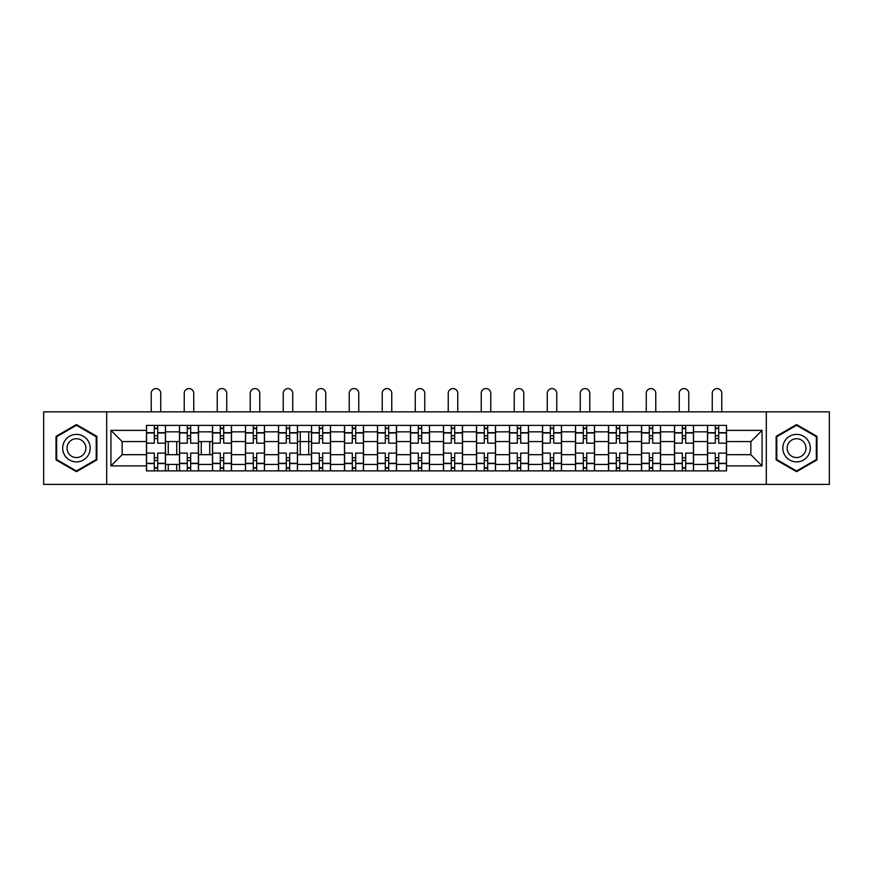 <?xml version="1.0" encoding="UTF-8"?>
<svg xmlns="http://www.w3.org/2000/svg" width="873" height="873" viewBox="0 0 873 873"><rect width="100%" height="100%" fill="white"/><g stroke="black" fill="none" stroke-linecap="round" stroke-linejoin="round"><path stroke-width="1.31" d="M766.308 484.417L829.35 484.417L829.35 411.86L43.65 411.86L43.65 484.417L766.308 484.417L766.308 411.86M146.468 454.691L146.468 465.909L110.926 465.909L110.926 430.367L146.468 430.367L146.468 441.574L122.133 441.574L122.133 454.691L146.468 454.691L146.468 441.574M726.532 430.367L762.074 430.367L762.074 465.909L726.532 465.909L726.532 454.691L750.867 454.691L750.867 441.574L726.532 441.574L726.532 425.391L146.468 425.391L146.468 430.367M146.468 465.909L146.468 470.874L726.532 470.874L726.532 465.909M106.692 484.417L106.692 411.86M96.859 436.347L76.442 424.562L56.025 436.347L56.025 459.918L76.442 471.704L96.859 459.918L96.859 436.347M816.975 436.347L796.558 424.562L776.141 436.347L776.141 459.918L796.558 471.704L816.975 459.918L816.975 436.347M179.467 470.874L179.467 431.851L165.499 431.851L165.499 470.874M165.499 431.851L165.499 425.391M179.467 431.851L179.467 425.391M198.509 425.391L198.509 470.874M212.466 470.874L212.466 425.391M231.509 425.391L231.509 470.874M245.466 470.874L245.466 425.391M264.508 425.391L264.508 470.874M278.476 470.874L278.476 425.391M297.507 425.391L297.507 470.874M297.507 441.574L311.475 441.574L311.475 454.691L297.507 454.691L297.507 441.574L311.475 441.574L311.475 425.391M311.475 470.874L311.475 454.691M330.518 425.391L330.518 470.874M344.475 470.874L344.475 425.391M363.517 425.391L363.517 470.874M377.474 470.874L377.474 425.391M396.517 425.391L396.517 470.874M410.485 470.874L410.485 425.391M429.516 425.391L429.516 470.874M443.484 470.874L443.484 425.391M462.515 425.391L462.515 470.874M476.483 470.874L476.483 425.391M495.526 425.391L495.526 470.874M509.483 470.874L509.483 425.391M528.525 425.391L528.525 470.874M542.482 470.874L542.482 425.391M561.525 425.391L561.525 470.874M575.493 470.874L575.493 425.391M594.524 425.391L594.524 470.874M608.492 470.874L608.492 425.391M627.534 425.391L627.534 470.874M641.491 470.874L641.491 425.391M660.534 425.391L660.534 470.874M674.491 470.874L674.491 425.391M693.533 425.391L693.533 470.874M707.501 470.874L707.501 425.391M707.501 454.691L693.533 454.691M674.491 454.691L660.534 454.691M641.491 454.691L627.534 454.691M608.492 454.691L594.524 454.691M575.493 454.691L561.525 454.691M542.482 454.691L528.525 454.691M509.483 454.691L495.526 454.691M476.483 454.691L462.515 454.691M443.484 454.691L429.516 454.691M410.485 454.691L396.517 454.691M377.474 454.691L363.517 454.691M344.475 454.691L330.518 454.691M278.476 454.691L264.508 454.691M245.466 454.691L231.509 454.691M212.466 454.691L198.509 454.691M179.467 454.691L165.499 454.691M707.501 441.574L693.533 441.574M674.491 441.574L660.534 441.574M641.491 441.574L627.534 441.574M608.492 441.574L594.524 441.574M575.493 441.574L561.525 441.574M542.482 441.574L528.525 441.574M509.483 441.574L495.526 441.574M476.483 441.574L462.515 441.574M443.484 441.574L429.516 441.574M410.485 441.574L396.517 441.574M377.474 441.574L363.517 441.574M344.475 441.574L330.518 441.574M278.476 441.574L264.508 441.574M245.466 441.574L231.509 441.574M212.466 441.574L198.509 441.574M179.467 441.574L165.499 441.574M157.675 467.699L154.292 467.699M154.292 428.567L157.675 428.567M726.532 441.574L726.532 454.691M300.257 431.851L300.257 454.691M308.726 454.691L308.726 431.851M201.259 441.574L201.259 454.691M209.716 454.691L209.716 441.574M168.249 441.574L168.249 454.691M168.249 464.425L168.249 470.874M176.717 470.874L176.717 464.425M176.717 454.691L176.717 441.574M190.674 467.699L187.291 467.699M187.291 428.567L190.674 428.567M223.684 467.699L220.291 467.699M220.291 428.567L223.684 428.567M256.684 467.699L253.301 467.699M253.301 428.567L256.684 428.567M289.683 467.699L286.3 467.699M286.3 428.567L289.683 428.567M322.683 467.699L319.3 467.699M319.3 428.567L322.683 428.567M355.693 467.699L352.299 467.699M352.299 428.567L355.693 428.567M388.692 467.699L385.309 467.699M385.309 428.567L388.692 428.567M421.692 467.699L418.309 467.699M418.309 428.567L421.692 428.567M454.691 467.699L451.308 467.699M451.308 428.567L454.691 428.567M487.691 467.699L484.308 467.699M484.308 428.567L487.691 428.567M520.701 467.699L517.307 467.699M517.307 428.567L520.701 428.567M553.7 467.699L550.317 467.699M550.317 428.567L553.7 428.567M586.7 467.699L583.317 467.699M583.317 428.567L586.7 428.567M619.699 467.699L616.316 467.699M616.316 428.567L619.699 428.567M652.709 467.699L649.316 467.699M649.316 428.567L652.709 428.567M685.709 467.699L682.326 467.699M682.326 428.567L685.709 428.567M718.708 467.699L715.325 467.699M715.325 428.567L718.708 428.567M110.926 465.909L122.133 454.691M110.926 430.367L122.133 441.574M750.867 454.691L762.074 465.909M750.867 441.574L762.074 430.367M165.401 470.874L165.401 443.168L157.675 443.168L157.675 425.391M154.292 425.391L154.292 443.168L146.566 443.168L146.566 425.391M160.741 411.86L160.741 393.341A4.758 4.758 0 0 0 155.983 388.583A4.758 4.758 0 0 0 151.225 393.341L151.225 411.86M165.401 443.168L165.401 425.391M146.566 470.874L146.566 453.109L154.292 453.109L154.292 470.874M157.675 470.874L157.675 453.109L165.401 453.109M154.292 438.508L157.675 438.508M146.566 453.109L146.566 443.168M157.675 457.758L154.292 457.758M157.675 468.124L154.292 468.124M154.292 460.508L157.675 460.508M157.675 435.758L154.292 435.758M154.292 428.141L157.675 428.141M64.537 455.008A13.75 13.75 0 0 0 83.317 460.049A13.75 13.75 0 0 0 88.348 441.258A13.75 13.75 0 0 0 69.567 436.227A13.75 13.75 0 0 0 64.537 455.008M68.29 452.847A9.417 9.417 0 0 0 81.145 456.284A9.417 9.417 0 0 0 84.594 443.429A9.417 9.417 0 0 0 71.739 439.981A9.417 9.417 0 0 0 68.29 452.847M76.442 425.293L96.216 436.718L96.216 459.558L76.442 470.973L56.658 459.558L56.658 436.718L76.442 425.293M784.652 455.008A13.75 13.75 0 0 0 803.433 460.049A13.75 13.75 0 0 0 808.463 441.258A13.75 13.75 0 0 0 789.683 436.227A13.75 13.75 0 0 0 784.652 455.008M788.406 452.847A9.417 9.417 0 0 0 801.261 456.284A9.417 9.417 0 0 0 804.71 443.429A9.417 9.417 0 0 0 791.855 439.981A9.417 9.417 0 0 0 788.406 452.847M796.558 425.293L816.342 436.718L816.342 459.558L796.558 470.973L776.784 459.558L776.784 436.718L796.558 425.293M198.4 470.874L198.4 443.168L190.674 443.168L190.674 425.391M187.291 425.391L187.291 443.168L179.576 443.168L179.576 425.391M193.741 411.86L193.741 393.341A4.758 4.758 0 0 0 188.983 388.583A4.758 4.758 0 0 0 184.225 393.341L184.225 411.86M198.4 443.168L198.4 425.391M179.576 470.874L179.576 453.109L187.291 453.109L187.291 470.874M190.674 470.874L190.674 453.109L198.4 453.109M187.291 438.508L190.674 438.508M179.576 453.109L179.576 443.168M190.674 457.758L187.291 457.758M190.674 468.124L187.291 468.124M187.291 460.508L190.674 460.508M190.674 435.758L187.291 435.758M187.291 428.141L190.674 428.141M231.4 470.874L231.4 443.168L223.684 443.168L223.684 425.391M220.291 425.391L220.291 443.168L212.576 443.168L212.576 425.391M226.751 411.86L226.751 393.341A4.758 4.758 0 0 0 221.982 388.583A4.758 4.758 0 0 0 217.224 393.341L217.224 411.86M231.4 443.168L231.4 425.391M212.576 470.874L212.576 453.109L220.291 453.109L220.291 470.874M223.684 470.874L223.684 453.109L231.4 453.109M220.291 438.508L223.684 438.508M212.576 453.109L212.576 443.168M223.684 457.758L220.291 457.758M223.684 468.124L220.291 468.124M220.291 460.508L223.684 460.508M223.684 435.758L220.291 435.758M220.291 428.141L223.684 428.141M264.399 470.874L264.399 443.168L256.684 443.168L256.684 425.391M253.301 425.391L253.301 443.168L245.575 443.168L245.575 425.391M259.75 411.86L259.75 393.341A4.758 4.758 0 0 0 254.992 388.583A4.758 4.758 0 0 0 250.235 393.341L250.235 411.86M264.399 443.168L264.399 425.391M245.575 470.874L245.575 453.109L253.301 453.109L253.301 470.874M256.684 470.874L256.684 453.109L264.399 453.109M253.301 438.508L256.684 438.508M245.575 453.109L245.575 443.168M256.684 457.758L253.301 457.758M256.684 468.124L253.301 468.124M253.301 460.508L256.684 460.508M256.684 435.758L253.301 435.758M253.301 428.141L256.684 428.141M297.409 470.874L297.409 443.168L289.683 443.168L289.683 425.391M286.3 425.391L286.3 443.168L278.574 443.168L278.574 425.391M292.75 411.86L292.75 393.341A4.758 4.758 0 0 0 287.992 388.583A4.758 4.758 0 0 0 283.234 393.341L283.234 411.86M297.409 443.168L297.409 425.391M278.574 470.874L278.574 453.109L286.3 453.109L286.3 470.874M289.683 470.874L289.683 453.109L297.409 453.109M286.3 438.508L289.683 438.508M278.574 453.109L278.574 443.168M289.683 457.758L286.3 457.758M289.683 468.124L286.3 468.124M286.3 460.508L289.683 460.508M289.683 435.758L286.3 435.758M286.3 428.141L289.683 428.141M330.409 470.874L330.409 443.168L322.683 443.168L322.683 425.391M319.3 425.391L319.3 443.168L311.585 443.168L311.585 425.391M325.749 411.86L325.749 393.341A4.758 4.758 0 0 0 320.991 388.583A4.758 4.758 0 0 0 316.233 393.341L316.233 411.86M330.409 443.168L330.409 425.391M311.585 470.874L311.585 453.109L319.3 453.109L319.3 470.874M322.683 470.874L322.683 453.109L330.409 453.109M319.3 438.508L322.683 438.508M311.585 453.109L311.585 443.168M322.683 457.758L319.3 457.758M322.683 468.124L319.3 468.124M319.3 460.508L322.683 460.508M322.683 435.758L319.3 435.758M319.3 428.141L322.683 428.141M363.408 470.874L363.408 443.168L355.693 443.168L355.693 425.391M352.299 425.391L352.299 443.168L344.584 443.168L344.584 425.391M358.759 411.86L358.759 393.341A4.758 4.758 0 0 0 353.991 388.583A4.758 4.758 0 0 0 349.233 393.341L349.233 411.86M363.408 443.168L363.408 425.391M344.584 470.874L344.584 453.109L352.299 453.109L352.299 470.874M355.693 470.874L355.693 453.109L363.408 453.109M352.299 438.508L355.693 438.508M344.584 453.109L344.584 443.168M355.693 457.758L352.299 457.758M355.693 468.124L352.299 468.124M352.299 460.508L355.693 460.508M355.693 435.758L352.299 435.758M352.299 428.141L355.693 428.141M396.407 470.874L396.407 443.168L388.692 443.168L388.692 425.391M385.309 425.391L385.309 443.168L377.583 443.168L377.583 425.391M391.759 411.86L391.759 393.341A4.758 4.758 0 0 0 387.001 388.583A4.758 4.758 0 0 0 382.232 393.341L382.232 411.86M396.407 443.168L396.407 425.391M377.583 470.874L377.583 453.109L385.309 453.109L385.309 470.874M388.692 470.874L388.692 453.109L396.407 453.109M385.309 438.508L388.692 438.508M377.583 453.109L377.583 443.168M388.692 457.758L385.309 457.758M388.692 468.124L385.309 468.124M385.309 460.508L388.692 460.508M388.692 435.758L385.309 435.758M385.309 428.141L388.692 428.141M429.418 470.874L429.418 443.168L421.692 443.168L421.692 425.391M418.309 425.391L418.309 443.168L410.583 443.168L410.583 425.391M424.758 411.86L424.758 393.341A4.758 4.758 0 0 0 420 388.583A4.758 4.758 0 0 0 415.242 393.341L415.242 411.86M429.418 443.168L429.418 425.391M410.583 470.874L410.583 453.109L418.309 453.109L418.309 470.874M421.692 470.874L421.692 453.109L429.418 453.109M418.309 438.508L421.692 438.508M410.583 453.109L410.583 443.168M421.692 457.758L418.309 457.758M421.692 468.124L418.309 468.124M418.309 460.508L421.692 460.508M421.692 435.758L418.309 435.758M418.309 428.141L421.692 428.141M462.417 470.874L462.417 443.168L454.691 443.168L454.691 425.391M451.308 425.391L451.308 443.168L443.582 443.168L443.582 425.391M457.758 411.86L457.758 393.341A4.758 4.758 0 0 0 453 388.583A4.758 4.758 0 0 0 448.242 393.341L448.242 411.86M462.417 443.168L462.417 425.391M443.582 470.874L443.582 453.109L451.308 453.109L451.308 470.874M454.691 470.874L454.691 453.109L462.417 453.109M451.308 438.508L454.691 438.508M443.582 453.109L443.582 443.168M454.691 457.758L451.308 457.758M454.691 468.124L451.308 468.124M451.308 460.508L454.691 460.508M454.691 435.758L451.308 435.758M451.308 428.141L454.691 428.141M495.417 470.874L495.417 443.168L487.691 443.168L487.691 425.391M484.308 425.391L484.308 443.168L476.593 443.168L476.593 425.391M490.768 411.86L490.768 393.341A4.758 4.758 0 0 0 485.999 388.583A4.758 4.758 0 0 0 481.241 393.341L481.241 411.86M495.417 443.168L495.417 425.391M476.593 470.874L476.593 453.109L484.308 453.109L484.308 470.874M487.691 470.874L487.691 453.109L495.417 453.109M484.308 438.508L487.691 438.508M476.593 453.109L476.593 443.168M487.691 457.758L484.308 457.758M487.691 468.124L484.308 468.124M484.308 460.508L487.691 460.508M487.691 435.758L484.308 435.758M484.308 428.141L487.691 428.141M528.416 470.874L528.416 443.168L520.701 443.168L520.701 425.391M517.307 425.391L517.307 443.168L509.592 443.168L509.592 425.391M523.767 411.86L523.767 393.341A4.758 4.758 0 0 0 519.009 388.583A4.758 4.758 0 0 0 514.241 393.341L514.241 411.86M528.416 443.168L528.416 425.391M509.592 470.874L509.592 453.109L517.307 453.109L517.307 470.874M520.701 470.874L520.701 453.109L528.416 453.109M517.307 438.508L520.701 438.508M509.592 453.109L509.592 443.168M520.701 457.758L517.307 457.758M520.701 468.124L517.307 468.124M517.307 460.508L520.701 460.508M520.701 435.758L517.307 435.758M517.307 428.141L520.701 428.141M561.415 470.874L561.415 443.168L553.7 443.168L553.7 425.391M550.317 425.391L550.317 443.168L542.591 443.168L542.591 425.391M556.767 411.86L556.767 393.341A4.758 4.758 0 0 0 552.009 388.583A4.758 4.758 0 0 0 547.251 393.341L547.251 411.86M561.415 443.168L561.415 425.391M542.591 470.874L542.591 453.109L550.317 453.109L550.317 470.874M553.7 470.874L553.7 453.109L561.415 453.109M550.317 438.508L553.7 438.508M542.591 453.109L542.591 443.168M553.7 457.758L550.317 457.758M553.7 468.124L550.317 468.124M550.317 460.508L553.7 460.508M553.7 435.758L550.317 435.758M550.317 428.141L553.7 428.141M594.426 470.874L594.426 443.168L586.7 443.168L586.7 425.391M583.317 425.391L583.317 443.168L575.591 443.168L575.591 425.391M589.766 411.86L589.766 393.341A4.758 4.758 0 0 0 585.008 388.583A4.758 4.758 0 0 0 580.25 393.341L580.25 411.86M594.426 443.168L594.426 425.391M575.591 470.874L575.591 453.109L583.317 453.109L583.317 470.874M586.7 470.874L586.7 453.109L594.426 453.109M583.317 438.508L586.7 438.508M575.591 453.109L575.591 443.168M586.7 457.758L583.317 457.758M586.7 468.124L583.317 468.124M583.317 460.508L586.7 460.508M586.7 435.758L583.317 435.758M583.317 428.141L586.7 428.141M627.425 470.874L627.425 443.168L619.699 443.168L619.699 425.391M616.316 425.391L616.316 443.168L608.601 443.168L608.601 425.391M622.765 411.86L622.765 393.341A4.758 4.758 0 0 0 618.008 388.583A4.758 4.758 0 0 0 613.25 393.341L613.25 411.86M627.425 443.168L627.425 425.391M608.601 470.874L608.601 453.109L616.316 453.109L616.316 470.874M619.699 470.874L619.699 453.109L627.425 453.109M616.316 438.508L619.699 438.508M608.601 453.109L608.601 443.168M619.699 457.758L616.316 457.758M619.699 468.124L616.316 468.124M616.316 460.508L619.699 460.508M619.699 435.758L616.316 435.758M616.316 428.141L619.699 428.141M660.425 470.874L660.425 443.168L652.709 443.168L652.709 425.391M649.316 425.391L649.316 443.168L641.6 443.168L641.6 425.391M655.776 411.86L655.776 393.341A4.758 4.758 0 0 0 651.018 388.583A4.758 4.758 0 0 0 646.249 393.341L646.249 411.86M660.425 443.168L660.425 425.391M641.6 470.874L641.6 453.109L649.316 453.109L649.316 470.874M652.709 470.874L652.709 453.109L660.425 453.109M649.316 438.508L652.709 438.508M641.6 453.109L641.6 443.168M652.709 457.758L649.316 457.758M652.709 468.124L649.316 468.124M649.316 460.508L652.709 460.508M652.709 435.758L649.316 435.758M649.316 428.141L652.709 428.141M693.424 470.874L693.424 443.168L685.709 443.168L685.709 425.391M682.326 425.391L682.326 443.168L674.6 443.168L674.6 425.391M688.775 411.86L688.775 393.341A4.758 4.758 0 0 0 684.017 388.583A4.758 4.758 0 0 0 679.259 393.341L679.259 411.86M693.424 443.168L693.424 425.391M674.6 470.874L674.6 453.109L682.326 453.109L682.326 470.874M685.709 470.874L685.709 453.109L693.424 453.109M682.326 438.508L685.709 438.508M674.6 453.109L674.6 443.168M685.709 457.758L682.326 457.758M685.709 468.124L682.326 468.124M682.326 460.508L685.709 460.508M685.709 435.758L682.326 435.758M682.326 428.141L685.709 428.141M726.434 470.874L726.434 443.168L718.708 443.168L718.708 425.391M715.325 425.391L715.325 443.168L707.599 443.168L707.599 425.391M721.775 411.86L721.775 393.341A4.758 4.758 0 0 0 717.017 388.583A4.758 4.758 0 0 0 712.259 393.341L712.259 411.86M726.434 443.168L726.434 425.391M707.599 470.874L707.599 453.109L715.325 453.109L715.325 470.874M718.708 470.874L718.708 453.109L726.434 453.109M715.325 438.508L718.708 438.508M707.599 453.109L707.599 443.168M718.708 457.758L715.325 457.758M718.708 468.124L715.325 468.124M715.325 460.508L718.708 460.508M718.708 435.758L715.325 435.758M715.325 428.141L718.708 428.141M674.491 431.851L660.534 431.851M641.491 431.851L627.534 431.851M608.492 431.851L594.524 431.851M575.493 431.851L561.525 431.851M542.482 431.851L528.525 431.851M509.483 431.851L495.526 431.851M476.483 431.851L462.515 431.851M443.484 431.851L429.516 431.851M410.485 431.851L396.517 431.851M377.474 431.851L363.517 431.851M344.475 431.851L330.518 431.851M311.475 431.851L297.507 431.851M278.476 431.851L264.508 431.851M245.466 431.851L231.509 431.851M212.466 431.851L198.509 431.851M707.501 431.851L693.533 431.851M674.491 464.425L660.534 464.425M641.491 464.425L627.534 464.425M608.492 464.425L594.524 464.425M575.493 464.425L561.525 464.425M542.482 464.425L528.525 464.425M509.483 464.425L495.526 464.425M476.483 464.425L462.515 464.425M443.484 464.425L429.516 464.425M410.485 464.425L396.517 464.425M377.474 464.425L363.517 464.425M344.475 464.425L330.518 464.425M311.475 464.425L297.507 464.425M278.476 464.425L264.508 464.425M245.466 464.425L231.509 464.425M212.466 464.425L198.509 464.425M179.467 464.425L165.499 464.425M707.501 464.425L693.533 464.425M165.401 432.692L157.675 432.692M154.292 432.692L146.566 432.692M154.292 432.975L146.566 432.975M154.292 463.301L146.566 463.301M154.292 463.574L146.566 463.574M165.401 463.574L157.675 463.574M165.401 432.975L157.675 432.975M165.401 463.301L157.675 463.301M198.4 432.692L190.674 432.692M187.291 432.692L179.576 432.692M187.291 432.975L179.576 432.975M187.291 463.301L179.576 463.301M187.291 463.574L179.576 463.574M198.4 463.574L190.674 463.574M198.4 432.975L190.674 432.975M198.4 463.301L190.674 463.301M231.4 432.692L223.684 432.692M220.291 432.692L212.576 432.692M220.291 432.975L212.576 432.975M220.291 463.301L212.576 463.301M220.291 463.574L212.576 463.574M231.4 463.574L223.684 463.574M231.4 432.975L223.684 432.975M231.4 463.301L223.684 463.301M264.399 432.692L256.684 432.692M253.301 432.692L245.575 432.692M253.301 432.975L245.575 432.975M253.301 463.301L245.575 463.301M253.301 463.574L245.575 463.574M264.399 463.574L256.684 463.574M264.399 432.975L256.684 432.975M264.399 463.301L256.684 463.301M297.409 432.692L289.683 432.692M286.3 432.692L278.574 432.692M286.3 432.975L278.574 432.975M286.3 463.301L278.574 463.301M286.3 463.574L278.574 463.574M297.409 463.574L289.683 463.574M297.409 432.975L289.683 432.975M297.409 463.301L289.683 463.301M330.409 432.692L322.683 432.692M319.3 432.692L311.585 432.692M319.3 432.975L311.585 432.975M319.3 463.301L311.585 463.301M319.3 463.574L311.585 463.574M330.409 463.574L322.683 463.574M330.409 432.975L322.683 432.975M330.409 463.301L322.683 463.301M363.408 432.692L355.693 432.692M352.299 432.692L344.584 432.692M352.299 432.975L344.584 432.975M352.299 463.301L344.584 463.301M352.299 463.574L344.584 463.574M363.408 463.574L355.693 463.574M363.408 432.975L355.693 432.975M363.408 463.301L355.693 463.301M396.407 432.692L388.692 432.692M385.309 432.692L377.583 432.692M385.309 432.975L377.583 432.975M385.309 463.301L377.583 463.301M385.309 463.574L377.583 463.574M396.407 463.574L388.692 463.574M396.407 432.975L388.692 432.975M396.407 463.301L388.692 463.301M429.418 432.692L421.692 432.692M418.309 432.692L410.583 432.692M418.309 432.975L410.583 432.975M418.309 463.301L410.583 463.301M418.309 463.574L410.583 463.574M429.418 463.574L421.692 463.574M429.418 432.975L421.692 432.975M429.418 463.301L421.692 463.301M462.417 432.692L454.691 432.692M451.308 432.692L443.582 432.692M451.308 432.975L443.582 432.975M451.308 463.301L443.582 463.301M451.308 463.574L443.582 463.574M462.417 463.574L454.691 463.574M462.417 432.975L454.691 432.975M462.417 463.301L454.691 463.301M495.417 432.692L487.691 432.692M484.308 432.692L476.593 432.692M484.308 432.975L476.593 432.975M484.308 463.301L476.593 463.301M484.308 463.574L476.593 463.574M495.417 463.574L487.691 463.574M495.417 432.975L487.691 432.975M495.417 463.301L487.691 463.301M528.416 432.692L520.701 432.692M517.307 432.692L509.592 432.692M517.307 432.975L509.592 432.975M517.307 463.301L509.592 463.301M517.307 463.574L509.592 463.574M528.416 463.574L520.701 463.574M528.416 432.975L520.701 432.975M528.416 463.301L520.701 463.301M561.415 432.692L553.7 432.692M550.317 432.692L542.591 432.692M550.317 432.975L542.591 432.975M550.317 463.301L542.591 463.301M550.317 463.574L542.591 463.574M561.415 463.574L553.7 463.574M561.415 432.975L553.7 432.975M561.415 463.301L553.7 463.301M594.426 432.692L586.7 432.692M583.317 432.692L575.591 432.692M583.317 432.975L575.591 432.975M583.317 463.301L575.591 463.301M583.317 463.574L575.591 463.574M594.426 463.574L586.7 463.574M594.426 432.975L586.7 432.975M594.426 463.301L586.7 463.301M627.425 432.692L619.699 432.692M616.316 432.692L608.601 432.692M616.316 432.975L608.601 432.975M616.316 463.301L608.601 463.301M616.316 463.574L608.601 463.574M627.425 463.574L619.699 463.574M627.425 432.975L619.699 432.975M627.425 463.301L619.699 463.301M660.425 432.692L652.709 432.692M649.316 432.692L641.6 432.692M649.316 432.975L641.6 432.975M649.316 463.301L641.6 463.301M649.316 463.574L641.6 463.574M660.425 463.574L652.709 463.574M660.425 432.975L652.709 432.975M660.425 463.301L652.709 463.301M693.424 432.692L685.709 432.692M682.326 432.692L674.6 432.692M682.326 432.975L674.6 432.975M682.326 463.301L674.6 463.301M682.326 463.574L674.6 463.574M693.424 463.574L685.709 463.574M693.424 432.975L685.709 432.975M693.424 463.301L685.709 463.301M726.434 432.692L718.708 432.692M715.325 432.692L707.599 432.692M715.325 432.975L707.599 432.975M715.325 463.301L707.599 463.301M715.325 463.574L707.599 463.574M726.434 463.574L718.708 463.574M726.434 432.975L718.708 432.975M726.434 463.301L718.708 463.301"/></g></svg>
